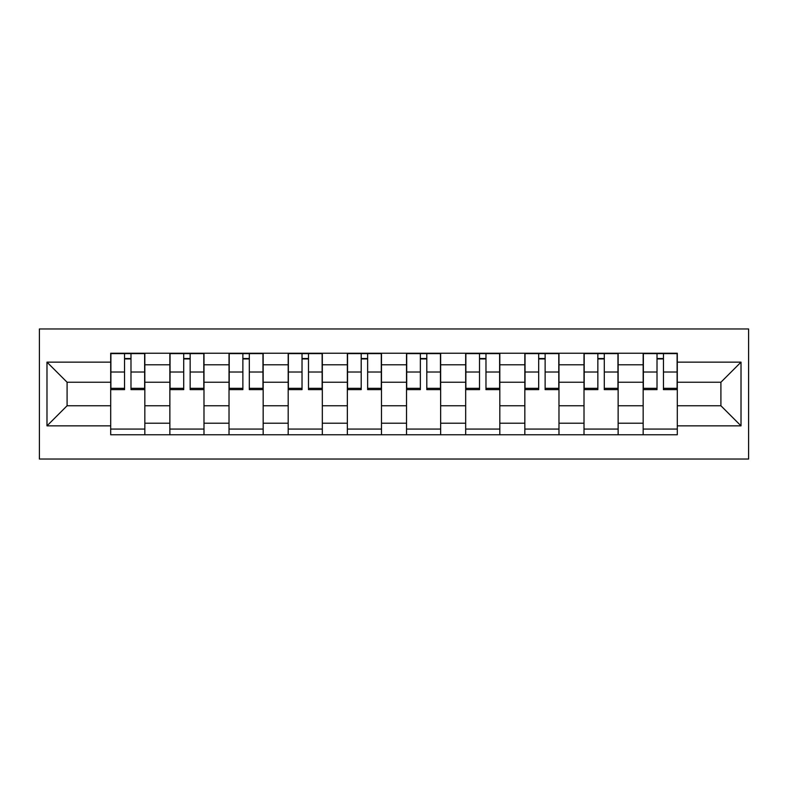 <?xml version="1.0" encoding="UTF-8"?>
<svg xmlns="http://www.w3.org/2000/svg" width="788" height="788" viewBox="0 0 788 788"><rect width="100%" height="100%" fill="white"/><g stroke="black" fill="none" stroke-linecap="round" stroke-linejoin="round"><path stroke-width="1.18" d="M39.4 459.04L748.6 459.04L748.6 328.96L39.4 328.96L39.4 459.04M169.863 434.769L169.863 364.795L144.834 364.795L144.834 434.769M144.834 364.795L144.834 353.231M169.863 364.795L169.863 353.231M203.993 353.231L203.993 434.769M229.022 434.769L229.022 353.231M263.162 353.231L263.162 434.769M288.191 434.769L288.191 353.231M322.322 353.231L322.322 434.769M347.35 434.769L347.35 353.231M381.481 353.231L381.481 434.769M406.519 434.769L406.519 353.231M440.65 353.231L440.65 434.769M465.678 434.769L465.678 353.231M499.809 353.231L499.809 434.769M524.838 434.769L524.838 353.231M558.978 353.231L558.978 434.769M584.006 434.769L584.006 353.231M618.137 353.231L618.137 434.769M643.166 434.769L643.166 353.231M643.166 405.761L618.137 405.761M584.006 405.761L558.978 405.761M524.838 405.761L499.809 405.761M465.678 405.761L440.65 405.761M406.519 405.761L381.481 405.761M347.35 405.761L322.322 405.761M288.191 405.761L263.162 405.761M229.022 405.761L203.993 405.761M169.863 405.761L144.834 405.761M643.166 382.239L618.137 382.239M584.006 382.239L558.978 382.239M524.838 382.239L499.809 382.239M465.678 382.239L440.65 382.239M406.519 382.239L381.481 382.239M347.35 382.239L322.322 382.239M288.191 382.239L263.162 382.239M229.022 382.239L203.993 382.239M169.863 382.239L144.834 382.239M67.088 405.761L110.704 405.761L110.704 382.239L67.088 382.239L67.088 405.761L46.985 425.855L46.985 362.145L110.704 362.145L110.704 382.239M677.296 382.239L677.296 405.761L720.912 405.761L720.912 382.239L677.296 382.239L677.296 353.231L110.704 353.231L110.704 362.145M677.296 362.145L741.015 362.145L741.015 425.855L677.296 425.855L677.296 405.761M110.704 405.761L110.704 434.769L677.296 434.769L677.296 425.855M110.704 425.855L46.985 425.855M144.834 429.076L110.704 429.076M124.543 358.924L130.985 358.924M203.993 429.076L169.863 429.076M183.702 358.924L190.154 358.924M263.162 429.076L229.022 429.076M242.871 358.924L249.313 358.924M322.322 429.076L288.191 429.076M302.031 358.924L308.482 358.924M381.481 429.076L347.35 429.076M361.2 358.924L367.641 358.924M440.65 429.076L406.519 429.076M420.359 358.924L426.8 358.924M499.809 429.076L465.678 429.076M479.518 358.924L485.969 358.924M558.978 429.076L524.838 429.076M538.687 358.924L545.129 358.924M618.137 429.076L584.006 429.076M597.846 358.924L604.298 358.924M677.296 429.076L643.166 429.076M657.015 358.924L663.457 358.924M46.985 362.145L67.088 382.239M720.912 405.761L741.015 425.855M720.912 382.239L741.015 362.145M130.985 388.336L144.637 388.336L144.637 389.636L130.985 389.636L130.985 353.605L144.637 353.605L137.053 353.605M144.637 388.336L144.637 353.605M124.543 358.54L130.985 358.54M118.476 353.605L110.891 353.605L110.891 389.636L124.543 389.636L124.543 353.605L119.047 353.605M110.891 353.605L136.491 353.605M190.154 388.336L203.806 388.336L203.806 389.636L190.154 389.636L190.154 353.605L203.806 353.605L196.222 353.605M203.806 388.336L203.806 353.605M183.702 358.54L190.154 358.54M177.635 353.605L170.05 353.605L170.05 389.636L183.702 389.636L183.702 353.605L178.206 353.605M170.05 353.605L195.651 353.605M249.313 388.336L262.965 388.336L262.965 389.636L249.313 389.636L249.313 353.605L262.965 353.605L255.381 353.605M262.965 388.336L262.965 353.605M242.871 358.54L249.313 358.54M236.804 353.605L229.219 353.605L229.219 389.636L242.871 389.636L242.871 353.605L237.365 353.605M229.219 353.605L254.819 353.605M308.482 388.336L322.134 388.336L322.134 389.636L308.482 389.636L308.482 353.605L322.134 353.605L314.55 353.605M322.134 388.336L322.134 353.605M302.031 358.54L308.482 358.54M295.963 353.605L288.378 353.605L288.378 389.636L302.031 389.636L302.031 353.605L296.534 353.605M288.378 353.605L313.979 353.605M367.641 388.336L381.293 388.336L381.293 389.636L367.641 389.636L367.641 353.605L381.293 353.605L373.709 353.605M381.293 388.336L381.293 353.605M361.2 358.54L367.641 358.54M355.122 353.605L347.538 353.605L347.538 389.636L361.2 389.636L361.2 353.605L355.693 353.605M347.538 353.605L373.138 353.605M426.8 388.336L440.462 388.336L440.462 389.636L426.8 389.636L426.8 353.605L440.462 353.605L432.878 353.605M440.462 388.336L440.462 353.605M420.359 358.54L426.8 358.54M414.291 353.605L406.706 353.605L406.706 389.636L420.359 389.636L420.359 353.605L414.862 353.605M406.706 353.605L432.307 353.605M485.969 388.336L499.622 388.336L499.622 389.636L485.969 389.636L485.969 353.605L499.622 353.605L492.037 353.605M499.622 388.336L499.622 353.605M479.518 358.54L485.969 358.54M473.45 353.605L465.866 353.605L465.866 389.636L479.518 389.636L479.518 353.605L474.021 353.605M465.866 353.605L491.466 353.605M545.129 388.336L558.781 388.336L558.781 389.636L545.129 389.636L545.129 353.605L558.781 353.605L551.196 353.605M558.781 388.336L558.781 353.605M538.687 358.54L545.129 358.54M532.619 353.605L525.035 353.605L525.035 389.636L538.687 389.636L538.687 353.605L533.18 353.605M525.035 353.605L550.635 353.605M604.298 388.336L617.95 388.336L617.95 389.636L604.298 389.636L604.298 353.605L617.95 353.605L610.365 353.605M617.95 388.336L617.95 353.605M597.846 358.54L604.298 358.54M591.778 353.605L584.194 353.605L584.194 389.636L597.846 389.636L597.846 353.605L592.349 353.605M584.194 353.605L609.794 353.605M663.457 388.336L677.109 388.336L677.109 389.636L663.457 389.636L663.457 353.605L677.109 353.605L669.524 353.605M677.109 388.336L677.109 353.605M657.015 358.54L663.457 358.54M650.947 353.605L643.363 353.605L643.363 389.636L657.015 389.636L657.015 353.605L651.509 353.605M643.363 353.605L668.953 353.605M584.006 364.795L558.978 364.795M524.838 364.795L499.809 364.795M465.678 364.795L440.65 364.795M406.519 364.795L381.481 364.795M347.35 364.795L322.322 364.795M288.191 364.795L263.162 364.795M229.022 364.795L203.993 364.795M643.166 364.795L618.137 364.795M584.006 423.205L558.978 423.205M524.838 423.205L499.809 423.205M465.678 423.205L440.65 423.205M406.519 423.205L381.481 423.205M347.35 423.205L322.322 423.205M288.191 423.205L263.162 423.205M229.022 423.205L203.993 423.205M169.863 423.205L144.834 423.205M643.166 423.205L618.137 423.205M130.985 372.025L144.637 372.025M110.891 388.336L124.543 388.336M110.891 372.025L124.543 372.025M190.154 372.025L203.806 372.025M170.05 388.336L183.702 388.336M170.05 372.025L183.702 372.025M249.313 372.025L262.965 372.025M229.219 388.336L242.871 388.336M229.219 372.025L242.871 372.025M308.482 372.025L322.134 372.025M288.378 388.336L302.031 388.336M288.378 372.025L302.031 372.025M367.641 372.025L381.293 372.025M347.538 388.336L361.2 388.336M347.538 372.025L361.2 372.025M426.8 372.025L440.462 372.025M406.706 388.336L420.359 388.336M406.706 372.025L420.359 372.025M485.969 372.025L499.622 372.025M465.866 388.336L479.518 388.336M465.866 372.025L479.518 372.025M545.129 372.025L558.781 372.025M525.035 388.336L538.687 388.336M525.035 372.025L538.687 372.025M604.298 372.025L617.95 372.025M584.194 388.336L597.846 388.336M584.194 372.025L597.846 372.025M663.457 372.025L677.109 372.025M643.363 388.336L657.015 388.336M643.363 372.025L657.015 372.025"/></g></svg>
